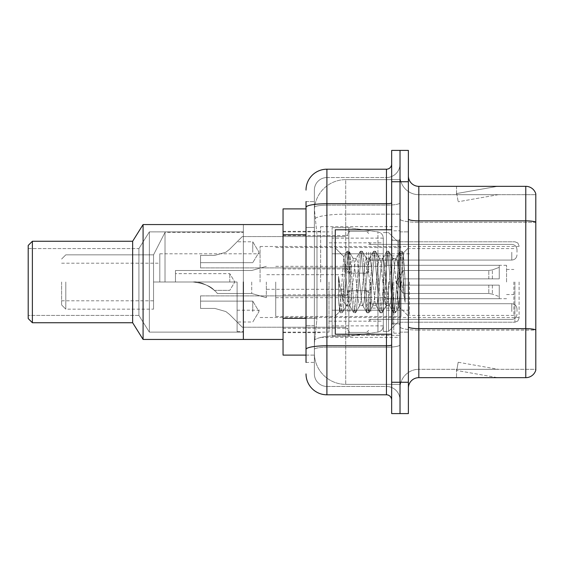 <?xml version="1.0" encoding="UTF-8"?>
<svg xmlns="http://www.w3.org/2000/svg" width="564" height="564" viewBox="0 0 564 564"><rect width="100%" height="100%" fill="white"/><g stroke="black" fill="none" stroke-linecap="round" stroke-linejoin="round"><path stroke-width="0.42" stroke-dasharray="2.82 2.11" d="M400.024 282L400.024 226.643L400.024 282M320.641 282L320.641 226.643L320.641 282M347.798 252.235L347.798 273.124L347.798 252.235M283.043 252.235L283.043 235.519L283.043 252.235M347.798 311.561L347.798 290.671L347.798 311.561M283.043 311.561L283.043 294.845L283.043 311.561M368.687 252.235L368.687 273.124L368.687 252.235M368.687 311.561L368.687 290.671L368.687 311.561M400.024 252.235L400.024 260.067L400.024 252.235M400.024 311.561L400.024 303.721L400.024 311.561M306.019 318.336L316.996 318.336L314.508 342.581L316.996 318.336L316.996 234.779L316.996 318.336L283.043 318.336L283.043 355.108L314.444 355.108L314.381 353.022A31.33 31.33 0 0 0 345.711 384.359L400.024 384.359L400.024 335.326L400.024 384.359L345.711 384.359L345.711 335.326L345.711 384.359A31.33 31.33 0 0 1 314.381 353.022L314.381 346.648L314.444 355.108L306.019 355.108M314.508 342.581L314.381 346.648L314.508 342.581M283.043 282L283.043 339.443L283.043 282M345.711 179.641L400.024 179.641L400.024 214.165L400.024 179.641L345.711 179.641A31.33 31.33 0 0 0 314.423 209.322L316.996 234.779L314.423 209.322A31.33 31.33 0 0 1 345.711 179.641L345.711 214.165L400.024 214.165L400.024 335.326L400.024 214.165L345.711 214.165L345.711 179.641A31.33 31.33 0 0 0 314.423 209.322M306.019 208.892L283.043 208.892L283.043 318.336M306.019 362.419L314.381 362.419L314.381 201.581L314.381 362.419L306.019 362.419L306.019 325.647L306.019 349.398A20.889 3.631 180 0 1 326.908 345.767L386.446 345.767L386.446 394.8A5.224 5.224 0 0 1 391.67 400.024L391.67 163.976L391.67 400.024M306.019 373.911A20.889 20.889 0 0 0 326.908 394.8L326.908 386.446A12.535 12.535 0 0 1 314.381 373.911L314.381 207.348L314.381 373.911A12.535 12.535 0 0 0 326.908 386.446L386.446 386.446L386.446 353.022L386.446 386.446L326.908 386.446L326.908 347.22L386.446 347.22L386.446 353.022L386.446 347.22A13.578 2.355 0 0 0 400.024 344.858L400.024 202.814L400.024 344.858A13.578 2.355 0 0 1 386.446 347.22L386.446 205.176L386.446 347.22L326.908 347.22L326.908 177.554L386.446 177.554A13.578 13.578 0 0 0 400.024 163.976L400.024 202.814L400.024 163.976A13.578 13.578 0 0 1 386.446 177.554L386.446 205.176L386.446 177.554A13.578 13.578 0 0 0 400.024 163.976M391.67 282L391.67 334.219L391.67 282M391.67 181.735L391.67 150.398L400.024 150.398L400.024 181.735L400.024 150.398L408.378 150.398L408.378 181.735L400.024 181.735L400.024 382.265L400.024 181.735L391.67 181.735L391.67 382.265L400.024 382.265L400.024 413.602L400.024 382.265L408.378 382.265L408.378 181.735M408.378 382.265L408.378 413.602L391.67 413.602L391.67 382.265M314.381 190.089A12.535 12.535 0 0 1 326.908 177.554A12.535 12.535 0 0 0 314.381 190.089L314.381 207.348L314.381 190.089A12.535 12.535 0 0 1 326.908 177.554L326.908 169.2A20.889 20.889 0 0 0 306.019 190.089A20.889 20.889 0 0 1 326.908 169.2L386.446 169.2A5.224 5.224 0 0 0 391.67 163.976A5.224 5.224 0 0 1 386.446 169.2L386.446 345.767A5.224 0.909 -0 0 0 391.67 344.858M326.908 394.8L386.446 394.8M306.019 227.468L306.019 325.647L306.019 201.581L306.019 227.468L314.381 227.468L306.019 227.468M306.019 201.581L314.381 201.581L306.019 201.581L306.019 349.398M326.908 177.554L386.446 177.554M400.024 400.024A13.578 13.578 0 0 0 386.446 386.446A13.578 13.578 0 0 1 400.024 400.024A13.578 13.578 0 0 0 386.446 386.446M408.378 282L408.378 231.867L408.378 282M393.757 282L393.757 333.176L393.757 282M400.024 335.89L400.024 219.036L400.024 335.89M408.378 326.824L408.378 219.036L408.378 326.824A10.441 1.812 0 0 0 418.819 328.636L525.775 328.636A10.441 1.812 180 0 1 535.8 329.947L418.819 330.088L418.819 369.314A18.802 18.802 0 0 0 400.024 388.117A18.802 18.802 0 0 1 418.819 369.314L535.8 369.314L535.8 193.847A10.441 10.441 0 0 0 525.775 186.332L525.775 377.668A10.441 10.441 0 0 0 535.8 370.153L535.8 335.89L535.8 369.314L418.819 369.314L418.819 186.332A10.441 10.441 0 0 1 408.378 175.883L408.378 219.036L408.378 175.883M400.024 175.883L400.024 219.036L400.024 175.883A18.802 18.802 0 0 0 418.819 194.686A18.802 18.802 0 0 1 400.024 175.883A18.802 18.802 0 0 0 418.819 194.686L418.819 330.088A18.802 3.264 0 0 1 400.024 326.824A18.802 3.264 0 0 0 418.819 330.088L418.819 194.686L535.8 194.686L418.819 194.686M496.856 377.542A8.354 8.354 0 0 0 498.301 377.668L456.523 377.668L498.301 377.668A8.354 8.354 0 0 1 496.856 377.542A8.354 8.354 0 0 0 498.301 377.668A8.354 8.354 0 0 1 496.856 377.542A8.354 8.354 0 0 0 498.301 377.668A8.354 8.354 0 0 1 496.856 377.542A8.354 8.354 0 0 0 498.301 377.668A8.354 8.354 0 0 1 496.856 377.542A8.354 8.354 0 0 0 498.301 377.668A8.354 8.354 0 0 1 496.856 377.542A8.354 8.354 0 0 0 498.301 377.668A8.354 8.354 0 0 1 496.856 377.542A8.354 8.354 0 0 0 498.301 377.668A8.354 8.354 0 0 1 496.856 377.542L456.741 370.47L496.856 377.542M456.523 369.314L456.523 377.668L456.523 369.314L456.939 369.314L456.741 370.47L456.939 369.314L456.523 369.314L456.523 377.668L456.523 369.314L456.939 369.314L456.741 370.47L456.939 369.314L456.523 369.314L456.523 377.668L456.523 369.314L456.939 369.314L456.741 370.47L456.939 369.314L456.523 369.314L456.523 377.668L456.523 369.314L456.939 369.314L456.741 370.47L456.939 369.314L456.523 369.314L456.523 377.668L456.523 369.314L456.939 369.314L456.741 370.47L456.939 369.314L456.523 369.314L456.523 377.668L456.523 369.314L456.939 369.314L456.741 370.47L456.939 369.314L456.523 369.314L456.523 377.668L456.523 369.314L456.939 369.314L456.741 370.47L456.939 369.314L456.523 369.314M525.775 377.668L418.819 377.668L418.819 330.088L535.8 330.088L535.8 194.686L535.8 222.301L418.819 222.301A18.802 3.264 0 0 1 400.024 219.036A18.802 3.264 0 0 0 418.819 222.301L535.8 222.301M535.8 193.847A10.441 10.441 0 0 0 525.775 186.332L418.819 186.332M498.301 186.332L456.523 186.332L498.301 186.332A8.354 8.354 0 0 0 496.856 186.458A8.354 8.354 0 0 1 498.301 186.332A8.354 8.354 0 0 0 496.856 186.458A8.354 8.354 0 0 1 498.301 186.332A8.354 8.354 0 0 0 496.856 186.458A8.354 8.354 0 0 1 498.301 186.332A8.354 8.354 0 0 0 496.856 186.458A8.354 8.354 0 0 1 498.301 186.332A8.354 8.354 0 0 0 496.856 186.458A8.354 8.354 0 0 1 498.301 186.332A8.354 8.354 0 0 0 496.856 186.458A8.354 8.354 0 0 1 498.301 186.332A8.354 8.354 0 0 0 496.856 186.458A8.354 8.354 0 0 1 498.301 186.332M408.378 388.117A10.441 10.441 0 0 1 418.819 377.668M498.301 369.314L456.939 369.314L498.301 369.314L456.939 369.314L498.301 369.314L456.939 369.314L498.301 369.314L456.939 369.314L498.301 369.314L456.939 369.314L498.301 369.314L456.939 369.314L498.301 369.314L456.939 369.314L498.301 369.314L458.187 362.243L456.939 369.314L458.187 362.243L456.939 369.314L458.187 362.243L456.939 369.314L458.187 362.243L456.939 369.314L458.187 362.243L456.939 369.314L458.187 362.243L456.939 369.314L458.187 362.243L456.939 369.314L458.187 362.243L498.301 369.314M456.939 194.686L456.523 194.686L456.939 194.686L456.523 194.686L456.939 194.686L456.523 194.686L456.939 194.686L456.523 194.686L456.939 194.686L456.523 194.686L456.939 194.686L456.523 194.686L456.939 194.686L456.523 194.686L456.939 194.686L456.741 193.53L496.856 186.458L456.741 193.53L456.939 194.686L456.741 193.53L496.856 186.458L456.741 193.53L456.939 194.686L456.741 193.53L496.856 186.458L456.741 193.53L456.939 194.686L456.741 193.53L496.856 186.458L456.741 193.53L456.939 194.686L456.741 193.53L496.856 186.458L456.741 193.53L456.939 194.686L456.741 193.53L496.856 186.458L456.741 193.53L456.939 194.686L456.741 193.53L496.856 186.458L456.741 193.53L456.939 194.686L498.301 194.686L456.939 194.686L498.301 194.686L456.939 194.686L498.301 194.686L456.939 194.686L498.301 194.686L456.939 194.686L498.301 194.686L456.939 194.686L498.301 194.686L456.939 194.686L498.301 194.686L456.939 194.686L458.187 201.757L456.939 194.686M456.523 186.332L456.523 194.686L456.523 186.332M498.301 194.686L458.187 201.757L498.301 194.686M391.67 334.219L335.27 334.219L335.27 229.781L335.27 316.059L335.27 229.781L391.67 229.781M359.628 282L357.421 261.555L356.314 258.39L355.962 258.686L355.207 261.555L350.787 302.445L349.68 305.61L349.327 305.314L348.573 302.445L343.814 256.775L339.817 311.504L338.534 299.533L338.534 276.332L339.408 282C341.312 294.69 343.413 302.212 345.711 304.56L345.711 282L345.711 304.56L346.366 305.61L345.711 304.56C343.413 302.212 341.312 294.69 339.408 282L338.534 276.332L341.114 308.663L342.221 312.787L341.114 308.663L338.534 276.332L338.534 299.533L340.289 312.562L338.534 299.533L339.641 311.441L340.557 312.787L339.641 311.441L335.27 316.059L339.817 311.504L343.814 256.775L346.923 251.438L346.084 255.337L341.664 308.663L340.557 312.787L342.489 312.562L340.557 312.787L341.664 308.663L346.084 255.337L347.191 251.213L343.814 256.775L335.27 247.941L344.026 256.705L345.711 274.633L345.711 282L345.711 274.633L348.573 302.445L349.327 305.314L353.558 312.562L352.719 308.663L348.298 255.337L347.191 251.213L348.848 251.213L347.748 255.337L343.321 308.663L342.489 312.562L346.712 305.314L349.68 305.61L353.558 312.562L352.719 308.663L348.298 255.337L347.191 251.213L348.848 251.213L347.748 255.337L343.321 308.663L342.489 312.562L346.366 305.61L349.68 305.61L350.787 302.445L355.207 261.555L355.962 258.686L360.184 251.438L359.353 255.337L354.932 308.663L353.558 312.562L355.482 312.787L354.375 308.663L349.955 255.337L348.848 251.213L353.346 258.686L352.993 258.39L351.894 261.555L347.466 302.445L346.712 305.314L347.466 302.445L351.894 261.555L352.993 258.39L356.314 258.39L360.184 251.438L359.353 255.337L354.932 308.663L353.825 312.787L355.482 312.787L354.375 308.663L349.955 255.337L349.123 251.438L352.993 258.39L356.314 258.39L357.421 261.555L361.841 302.445L362.596 305.314L361.841 302.445L359.628 282M356.314 282L354.1 261.555L353.346 258.686L354.1 261.555L358.521 302.445L359.628 305.61L358.521 302.445L356.314 282M372.896 282L370.682 261.555L369.575 258.39L369.23 258.686L368.468 261.555L364.048 302.445L362.941 305.61L362.596 305.314L366.819 312.562L365.987 308.663L361.559 255.337L360.184 251.438L362.116 251.213L361.009 255.337L356.589 308.663L355.482 312.787L359.98 305.314L362.941 305.61L366.819 312.562L365.987 308.663L361.559 255.337L360.459 251.213L362.116 251.213L361.009 255.337L356.589 308.663L355.757 312.562L359.628 305.61L362.941 305.61L364.048 302.445L368.468 261.555L369.23 258.686L373.453 251.438L372.614 255.337L368.193 308.663L366.819 312.562L368.75 312.787L367.643 308.663L363.223 255.337L362.116 251.213L366.607 258.686L366.262 258.39L365.155 261.555L360.734 302.445L359.98 305.314L360.734 302.445L365.155 261.555L366.262 258.39L369.575 258.39L373.453 251.438L372.614 255.337L368.193 308.663L367.086 312.787L368.75 312.787L367.643 308.663L363.223 255.337L362.384 251.438L366.262 258.39L369.575 258.39L370.682 261.555L375.102 302.445L375.857 305.314L375.102 302.445L372.896 282M369.575 282L367.368 261.555L366.607 258.686L367.368 261.555L371.789 302.445L372.896 305.61L371.789 302.445L369.575 282M386.157 282L383.943 261.555L382.843 258.39L382.491 258.686L381.736 261.555L377.316 302.445L376.209 305.61L375.857 305.314L380.087 312.562L379.248 308.663L374.827 255.337L373.453 251.438L375.377 251.213L374.277 255.337L369.85 308.663L368.75 312.787L373.241 305.314L376.209 305.61L380.087 312.562L379.248 308.663L374.827 255.337L373.721 251.213L375.377 251.213L374.277 255.337L369.85 308.663L369.018 312.562L372.896 305.61L376.209 305.61L377.316 302.445L381.736 261.555L382.491 258.686L386.714 251.438L385.882 255.337L381.461 308.663L380.087 312.562L382.011 312.787L380.904 308.663L376.484 255.337L375.377 251.213L379.875 258.686L379.523 258.39L378.423 261.555L373.995 302.445L373.241 305.314L373.995 302.445L378.423 261.555L379.523 258.39L382.843 258.39L386.714 251.438L385.882 255.337L381.461 308.663L380.355 312.787L382.011 312.787L380.904 308.663L376.484 255.337L375.652 251.438L379.523 258.39L382.843 258.39L383.943 261.555L388.37 302.445L389.125 305.314L388.37 302.445L386.157 282M382.843 282L380.629 261.555L379.875 258.686L380.629 261.555L385.05 302.445L386.157 305.61L385.05 302.445L382.843 282M397.93 266.828L397.93 299.837L393.898 261.555L392.791 258.39L391.684 261.555L387.264 302.445L386.157 305.61L389.47 305.61L393.348 312.562L392.516 308.663L388.088 255.337L386.714 251.438L388.645 251.213L387.538 255.337L383.118 308.663L382.011 312.787L386.509 305.314L389.47 305.61L393.348 312.562L392.516 308.663L388.088 255.337L386.989 251.213L388.645 251.213L387.538 255.337L383.118 308.663L382.286 312.562L386.509 305.314L387.264 302.445L391.684 261.555L392.791 258.39L396.104 258.39L394.997 261.555L390.577 302.445L389.47 305.61L390.577 302.445L394.997 261.555L395.759 258.686L399.982 251.438L399.143 255.337L394.722 308.663L393.348 312.562L395.279 312.787L394.173 308.663L389.752 255.337L388.645 251.213L393.136 258.686L396.104 258.39L399.982 251.438L399.143 255.337L394.722 308.663L393.616 312.787L395.279 312.787L394.173 308.663L389.752 255.337L388.913 251.438L393.136 258.686L393.898 261.555L398.875 306.548L403.267 253.306L405.114 280.23L405.114 302.403L401.455 282L397.93 266.828L397.211 261.555L396.104 258.39L397.211 261.555L397.93 266.828L397.93 322.213L397.93 241.787L397.93 299.837L398.875 306.548L403.084 253.243L405.114 280.23L403.013 255.337L401.906 251.213L400.807 255.337L396.379 308.663L395.279 312.787L396.379 308.663L400.807 255.337L401.906 251.213L403.013 255.337L405.114 280.23L405.114 302.403L401.356 255.337L399.982 251.438L401.906 251.213L400.25 251.213L401.356 255.337L405.114 302.403L401.455 282L397.93 266.828M519.091 282L519.091 318.033L519.091 282M159.802 282L159.802 253.8L159.802 282L237.091 282L153.535 282L159.802 282L159.802 253.8L159.802 282L237.091 282L237.091 331.611L237.091 282L165.019 282L165.019 232.389L165.019 282L237.091 282L237.091 310.2L237.091 282L153.535 282L153.535 309.157L153.535 254.843L153.535 282L165.019 282L153.535 282L153.535 300.802L153.535 282L159.802 282L159.802 253.8L159.802 282L237.091 282L237.091 331.611L237.091 282L165.019 282L165.019 232.389L165.019 282L237.091 282L237.091 310.2L237.091 282L153.535 282L153.535 309.157L153.535 254.843L153.535 282L165.019 282L153.535 282L153.535 300.802L153.535 282L159.802 282L159.802 263.198L159.802 282M260.067 282L260.067 246.489L260.067 282M61.624 282L61.624 304.976L61.624 282M65.798 282L65.798 309.157L65.798 282M243.359 282L243.359 339.443L243.359 224.557L243.359 339.443L243.359 224.557L143.087 224.557L143.087 339.443L143.087 224.557L143.087 339.443L143.087 224.557L132.646 241.265L132.646 322.735L143.087 339.443L143.087 224.557L243.359 224.557L243.359 339.443L143.087 339.443L243.359 339.443L243.359 282M329.002 282L329.002 332.133L329.002 282M383.309 282L383.309 331.399L383.309 282M388.533 282L388.533 331.399L388.533 282M513.867 282L513.867 315.424L513.867 282M409.422 282L409.422 315.424L409.422 282M506.557 282L506.557 265.291L506.557 282M386.446 282L386.446 310.2L386.446 282M275.733 282L275.733 316.467L275.733 282M401.067 282L401.067 316.467L401.067 282M383.309 310.2L383.309 238.135L383.309 253.8L332.133 253.8L332.133 336.313L332.133 310.2L383.309 310.2L383.309 325.865L383.309 238.135L383.309 253.8L332.133 253.8L332.133 325.865L332.133 310.2L383.309 310.2L383.309 325.865L383.309 238.135L383.309 253.8L332.133 253.8L332.133 336.313L332.133 310.2L383.309 310.2L383.309 325.879L383.309 238.121L383.309 253.8L332.133 253.8L332.133 325.865L332.133 310.2L348.841 310.2L348.841 227.687L348.841 253.8L332.133 253.8L332.133 227.687L332.133 336.313L332.133 310.2L383.309 310.2L383.309 325.879C383.041 329.249 381.25 331.315 377.943 332.076L377.943 310.2L383.309 310.2L383.309 325.879L383.309 238.121C383.041 234.751 381.25 232.685 377.943 231.924L377.943 332.076L377.943 310.2L383.309 310.2M229.781 282L229.781 273.646L229.781 282M175.467 282L192.994 282L175.467 282L175.467 270.508L175.467 282L192.994 282C203.47 280.583 216.872 291.68 217.246 293.491C216.893 291.722 203.519 280.583 192.994 282C203.47 280.583 216.872 291.68 217.246 293.491C216.893 291.722 203.519 280.583 192.994 282L175.467 282L192.994 282C203.639 283.332 210.739 286.117 214.299 290.354C210.703 286.096 203.597 283.311 192.994 282C203.639 283.332 210.739 286.117 214.299 290.354C210.703 286.096 203.597 283.311 192.994 282L175.467 282L175.467 270.508L175.467 282L192.994 282C203.47 280.583 216.872 291.68 217.246 293.491C216.893 291.722 203.519 280.583 192.994 282C203.47 280.583 216.872 291.68 217.246 293.491C216.893 291.722 203.519 280.583 192.994 282L175.467 282L192.994 282C203.639 283.332 210.739 286.117 214.299 290.354C210.703 286.096 203.597 283.311 192.994 282C203.639 283.332 210.739 286.117 214.299 290.354C210.703 286.096 203.597 283.311 192.994 282L175.467 282L175.467 270.508L175.467 282L192.994 282C203.47 280.583 216.872 291.68 217.246 293.491C216.893 291.722 203.519 280.583 192.994 282C203.47 280.583 216.872 291.68 217.246 293.491C216.893 291.722 203.519 280.583 192.994 282L175.467 282M370.781 282L370.781 308.113L370.781 282M343.624 282L343.624 297.665L343.624 282M266.335 282L266.335 297.665L266.335 282M251.713 282L251.713 293.491L251.713 282M403.154 282L403.154 270.508L403.154 285.13L403.154 278.87L403.154 285.13L499.246 285.13L499.246 298.708L499.246 285.13L403.154 285.13L499.246 285.13L499.246 296.622L499.246 285.13L403.154 285.13L403.154 293.491L403.154 278.87L499.246 278.87L499.246 265.291L499.246 278.87L403.154 278.87L499.246 278.87L499.246 267.378L499.246 278.87L403.154 278.87L403.154 270.508L403.154 285.13L403.154 278.87L403.154 285.13L499.246 285.13L499.246 298.708L499.246 285.13L403.154 285.13L499.246 285.13L499.246 296.622L499.246 285.13L403.154 285.13L403.154 293.491L403.154 278.87L499.246 278.87L499.246 265.291L499.246 278.87L403.154 278.87L499.246 278.87L499.246 267.378L499.246 278.87L403.154 278.87L403.154 270.508L403.154 285.13L403.154 278.87L403.154 285.13L499.246 285.13L499.246 298.708L499.246 285.13L403.154 285.13L499.246 285.13L499.246 296.622L499.246 285.13L403.154 285.13L403.154 293.491L403.154 282M385.402 282L385.402 308.113L385.402 282M243.359 332.133L149.354 332.133L149.354 231.867L149.354 332.133L149.354 231.867L149.354 332.133L149.354 231.867L149.354 332.133L138.913 315.424L138.913 248.576L149.354 231.867L243.359 231.867L243.359 332.133L243.359 231.867L149.354 231.867L138.913 248.576L28.2 248.576L28.2 315.424L28.2 248.576L28.2 315.424L28.2 248.576L28.2 315.424L28.2 248.576L138.913 248.576L138.913 315.424L28.2 315.424L138.913 315.424L149.354 332.133L243.359 332.133L243.359 231.867L243.359 332.133L149.354 332.133L138.913 315.424L138.913 248.576L138.913 315.424L138.913 248.576L149.354 231.867L243.359 231.867L243.359 332.133L243.359 231.867M143.087 339.443L132.646 322.735L132.646 241.265L32.381 241.265L32.381 322.735L32.381 241.265L32.381 322.735L32.381 241.265L28.2 245.446L28.2 318.554L32.381 322.735L32.381 241.265L132.646 241.265L132.646 322.735L32.381 322.735L132.646 322.735L132.646 241.265L143.087 224.557M28.2 318.554L28.2 245.446L28.2 318.554L28.2 245.446L28.2 318.554L32.381 322.735M397.93 282L397.93 322.213L397.93 282M348.841 282L348.841 227.687L348.841 282M348.841 310.2L377.943 310.2L348.841 310.2L348.841 336.313L348.841 310.2L332.133 310.2L332.133 325.865L332.133 238.135L332.133 253.8L383.309 253.8L348.841 253.8M28.2 245.446L32.381 241.265M153.535 282L153.535 309.157L153.535 254.843L153.535 282L165.019 282L165.019 232.389L165.019 282L237.091 282L237.091 331.611L237.091 282L153.535 282L153.535 300.802L153.535 282M237.091 282L237.091 310.2L237.091 282M403.154 278.87L499.246 278.87L499.246 265.291L499.246 278.87L403.154 278.87L499.246 278.87L499.246 267.378L499.246 278.87L403.154 278.87M192.994 282C203.639 283.332 210.739 286.117 214.299 290.354C210.703 286.096 203.597 283.311 192.994 282C203.639 283.332 210.739 286.117 214.299 290.354C210.703 286.096 203.597 283.311 192.994 282M28.2 248.576L138.913 248.576L138.913 315.424L28.2 315.424M132.646 322.735L132.646 241.265M229.633 314.543L225.861 311.561L229.633 314.543L242.308 327.226L229.633 314.543L242.308 327.226L229.633 314.543L225.861 311.561L214.856 308.423L225.861 311.561L229.633 314.543L225.861 311.561L214.856 308.423L200.53 308.423L200.53 295.888L200.53 308.423L214.856 308.423L225.861 311.561L229.633 314.543L242.308 327.226L229.633 314.543L242.308 327.226L229.633 314.543L225.861 311.561L214.856 308.423L200.53 308.423L200.53 301.113L200.53 308.423L214.856 308.423L225.861 311.561L229.633 314.543L225.861 311.561L214.856 308.423L200.53 308.423L200.53 295.888L200.53 308.423L214.856 308.423L225.861 311.561L229.633 314.543L242.308 327.226L229.633 314.543L242.308 327.226L229.633 314.543L225.861 311.561L214.856 308.423L200.53 308.423L200.53 301.113L200.53 308.423L214.856 308.423L225.861 311.561L229.633 314.543L225.861 311.561L214.856 308.423L200.53 308.423L200.53 295.888L200.53 308.423L214.856 308.423L225.861 311.561L229.633 314.543L242.308 327.226L229.633 314.543L242.308 327.226L229.633 314.543L225.861 311.561L214.856 308.423L200.53 308.423L200.53 301.113L200.53 308.423L214.856 308.423L225.861 311.561L229.633 314.543L225.861 311.561L214.856 308.423L200.53 308.423L200.53 295.888L200.53 308.423L214.856 308.423L225.861 311.561L229.633 314.543L242.308 327.226L229.633 314.543L242.308 327.226L229.633 314.543L225.861 311.561L214.856 308.423L200.53 308.423L200.53 301.113L200.53 308.423L214.856 308.423L225.861 311.561L229.633 314.543M252.757 311.561L252.757 301.113L252.757 311.561M516.998 311.561L516.998 308.945L516.998 311.561M214.856 308.423L200.53 308.423L200.53 295.888L200.53 308.423L214.856 308.423L225.861 311.561L214.856 308.423L200.53 308.423L200.53 301.113L200.53 308.423L214.856 308.423M229.633 249.246L225.861 252.235L229.633 249.246L242.308 236.57L229.633 249.246L242.308 236.57L229.633 249.246L225.861 252.235L214.856 255.365L225.861 252.235L229.633 249.246L225.861 252.235L214.856 255.365L200.53 255.365L200.53 267.9L200.53 255.365L214.856 255.365L225.861 252.235L229.633 249.246L242.308 236.57L229.633 249.246L242.308 236.57L229.633 249.246L225.861 252.235L214.856 255.365L200.53 255.365L200.53 262.676L200.53 255.365L214.856 255.365L225.861 252.235L229.633 249.246L225.861 252.235L214.856 255.365L200.53 255.365L200.53 267.9L200.53 255.365L214.856 255.365L225.861 252.235L229.633 249.246L242.308 236.57L229.633 249.246L242.308 236.57L229.633 249.246L225.861 252.235L214.856 255.365L200.53 255.365L200.53 262.676L200.53 255.365L214.856 255.365L225.861 252.235L229.633 249.246L225.861 252.235L214.856 255.365L200.53 255.365L200.53 267.9L200.53 255.365L214.856 255.365L225.861 252.235L229.633 249.246L242.308 236.57L229.633 249.246L242.308 236.57L229.633 249.246L225.861 252.235L214.856 255.365L200.53 255.365L200.53 262.676L200.53 255.365L214.856 255.365L225.861 252.235L229.633 249.246L225.861 252.235L214.856 255.365L200.53 255.365L200.53 267.9L200.53 255.365L214.856 255.365L225.861 252.235L229.633 249.246L242.308 236.57L229.633 249.246L242.308 236.57L229.633 249.246L225.861 252.235L214.856 255.365L200.53 255.365L200.53 262.676L200.53 255.365L214.856 255.365L225.861 252.235L229.633 249.246M252.757 252.235L252.757 241.787L252.757 252.235M516.998 252.235L516.998 249.619L516.998 252.235M214.856 255.365L200.53 255.365L200.53 267.9L200.53 255.365L214.856 255.365L225.861 252.235L214.856 255.365L200.53 255.365L200.53 262.676L200.53 255.365L214.856 255.365M377.943 253.8L377.943 332.076C381.25 331.315 383.041 329.249 383.309 325.879L383.309 238.121C383.041 234.751 381.25 232.685 377.943 231.924L377.943 310.2M345.711 335.326A31.33 5.443 180 0 0 314.754 339.923A31.33 5.443 180 0 1 345.711 335.326L400.024 335.326L345.711 335.326L345.711 214.165L345.711 335.326M315.198 218.374A31.33 5.443 180 0 1 345.711 214.165A31.33 5.443 180 0 0 315.198 218.374M314.381 353.022A31.33 31.33 0 0 0 345.711 384.359M306.019 234.779L283.043 234.779M306.019 207.348A20.889 3.631 180 0 1 326.908 203.724L386.446 203.724A5.224 0.909 -0 0 0 391.67 202.814M386.446 334.219L386.446 229.781M326.908 205.176L386.446 205.176A13.578 2.355 0 0 0 400.024 202.814A13.578 2.355 0 0 1 386.446 205.176L326.908 205.176A12.535 2.178 180 0 0 314.381 207.348A12.535 2.178 180 0 1 326.908 205.176M326.908 347.22A12.535 2.178 180 0 0 314.381 349.398A12.535 2.178 180 0 1 326.908 347.22M326.908 386.446A12.535 12.535 0 0 1 314.381 373.911M314.381 325.647L306.019 325.647L314.381 325.647M408.378 219.036A10.441 1.812 0 0 0 418.819 220.855L525.775 220.855A10.441 1.812 180 0 1 535.8 222.16M400.024 388.117A18.802 18.802 0 0 1 418.819 369.314M398.981 282L398.981 240.222L398.981 282M392.713 282L392.713 323.778L392.713 282M514.911 282L514.911 322.213L514.911 282M492.372 285.13L492.372 294.119L492.372 285.13M488.798 285.13L488.798 293.491L488.798 285.13M492.372 278.87L492.372 269.881L492.372 278.87M488.798 278.87L488.798 270.508L488.798 278.87M370.781 311.561L370.781 303.721L370.781 311.561M366.6 311.561L366.6 290.671L366.6 311.561M349.892 311.561L349.892 290.671L349.892 311.561M345.711 311.561L345.711 295.888L345.711 311.561M511.781 311.561L511.781 303.721L511.781 311.561M370.781 252.235L370.781 260.067L370.781 252.235M366.6 252.235L366.6 273.124L366.6 252.235M349.892 252.235L349.892 273.124L349.892 252.235M345.711 252.235L345.711 267.9L345.711 252.235M511.781 252.235L511.781 260.067L511.781 252.235M320.641 226.643L400.024 226.643M283.043 235.519L347.798 235.519M283.043 294.845L347.798 294.845M347.798 231.346L368.687 231.346M347.798 290.671L368.687 290.671M368.687 244.402L400.024 244.402M368.687 303.721L400.024 303.721M283.043 231.346L320.641 231.346M283.043 332.654L320.641 332.654M368.687 319.393L400.024 319.393M368.687 260.067L400.024 260.067M347.798 332.45L368.687 332.45M347.798 273.124L368.687 273.124M283.043 328.269L347.798 328.269M283.043 268.943L347.798 268.943M320.641 337.357L400.024 337.357M391.67 240.222L400.024 240.222L391.67 240.222M391.67 323.778L400.024 323.778L391.67 323.778M400.024 231.867L408.378 231.867L400.024 231.867M393.757 333.176L400.024 333.176L393.757 333.176M393.757 230.824L400.024 230.824L393.757 230.824M400.024 332.133L408.378 332.133L400.024 332.133M398.981 240.222L400.024 239.178L398.981 240.222L392.713 240.222L391.67 239.178L392.713 240.222L398.981 240.222M392.713 323.778L398.981 323.778L400.024 324.822L398.981 323.778L392.713 323.778L391.67 324.822L392.713 323.778M403.084 253.243L408.378 247.941L403.084 253.243M398.875 306.555L408.378 316.059L398.875 306.555M399.093 306.478L395.547 312.562L399.093 306.478M403.267 253.306L402.181 251.438L403.267 253.306M383.309 331.399L388.533 331.399L397.93 322.213L514.911 322.213L397.93 322.213L388.533 331.399L383.309 331.399L388.533 331.399L397.93 322.213L514.911 322.213L517.844 321.008L519.091 318.033L517.844 321.008L514.911 322.213L517.844 321.008L519.091 318.033M159.802 253.8L260.067 253.8M61.624 263.198L159.802 263.198M61.624 304.976L65.798 309.157L61.624 304.976L65.798 309.157L153.535 309.157M237.091 331.611L243.359 331.611M243.359 339.443L283.043 339.443L243.359 339.443M283.043 332.133L329.002 332.133M329.002 321.17L383.309 321.17M260.067 246.489L519.091 246.489M260.067 317.511L519.091 317.511M383.309 232.601L388.533 232.601L397.93 241.787L514.911 241.787L397.93 241.787L388.533 232.601L383.309 232.601L388.533 232.601L397.93 241.787L514.911 241.787L517.844 242.992L519.091 245.967L517.844 242.992L514.911 241.787L517.844 242.992L519.091 245.967M329.002 242.83L383.309 242.83M283.043 231.867L329.002 231.867M243.359 224.557L283.043 224.557L243.359 224.557M61.624 259.024L65.798 254.843L61.624 259.024L65.798 254.843L153.535 254.843L165.019 232.389L243.359 232.389M61.624 300.802L153.535 300.802M237.091 310.2L260.067 310.2M513.867 315.424L409.422 315.424M506.557 269.465L513.867 269.465M409.422 310.2L386.446 310.2M506.557 265.291L386.446 265.291M513.867 248.576L409.422 248.576M506.557 294.535L513.867 294.535M409.422 253.8L386.446 253.8M506.557 298.708L386.446 298.708M275.733 316.467L401.067 316.467M275.733 266.335L386.446 266.335M386.446 255.887L401.067 255.887M275.733 247.533L401.067 247.533M275.733 297.665L386.446 297.665M386.446 308.113L401.067 308.113M332.133 227.687L348.841 227.687L377.943 231.924L348.841 227.687L332.133 227.687L348.841 227.687L377.943 231.924C381.25 232.685 383.041 234.751 383.309 238.121M383.309 238.135L332.133 238.135M383.309 325.865L332.133 325.865M332.133 336.313L348.841 336.313L377.943 332.076L348.841 336.313L332.133 336.313L348.841 336.313L377.943 332.076C381.25 331.315 383.041 329.249 383.309 325.879M214.299 290.354L229.781 290.354L214.299 290.354L229.781 290.354L234.8 282L229.781 273.646L234.8 282L229.781 290.354L234.8 282L229.781 273.646L175.467 273.646M370.781 297.665L343.624 297.665M343.624 289.311L266.335 289.311M217.246 293.491L251.713 293.491L266.335 297.665L251.713 293.491L217.246 293.491L251.713 293.491L266.335 297.665M499.246 267.378L492.372 269.881L488.798 270.508L492.372 269.881L499.246 267.378L492.372 269.881L488.798 270.508L403.154 270.508L396.252 282L403.154 293.491L488.798 293.491L492.372 294.119L488.798 293.491L403.154 293.491L396.252 282L403.154 270.508L488.798 270.508L403.154 270.508L396.252 282L403.154 293.491L488.798 293.491L492.372 294.119L499.246 296.622M499.246 298.708L385.402 298.708M385.402 308.113L370.781 308.113M385.402 255.887L370.781 255.887M499.246 265.291L385.402 265.291M266.335 266.335L251.713 270.508L175.467 270.508L251.713 270.508L266.335 266.335L251.713 270.508L175.467 270.508M343.624 274.689L266.335 274.689M370.781 266.335L343.624 266.335M153.535 254.843L165.019 232.389L153.535 254.843L65.798 254.843L153.535 254.843M200.53 301.113L252.757 301.113L200.53 301.113L252.757 301.113L200.53 301.113L252.757 301.113L259.031 311.561L252.757 322.002L259.031 311.561L252.757 301.113L259.031 311.561L252.757 322.002L259.031 311.561L252.757 301.113L259.031 311.561L252.757 322.002L237.091 322.002M368.687 321.48L370.781 319.393L511.781 319.393L370.781 319.393L368.687 321.48L370.781 319.393L511.781 319.393L370.781 319.393L368.687 321.48L370.781 319.393L511.781 319.393C514.918 319.111 516.659 317.37 516.998 314.169C516.659 317.37 514.918 319.111 511.781 319.393C514.918 319.111 516.659 317.37 516.998 314.169C516.659 317.37 514.918 319.111 511.781 319.393C514.918 319.111 516.659 317.37 516.998 314.169M347.798 292.758L349.892 290.671L366.6 290.671L349.892 290.671L347.798 292.758L349.892 290.671L366.6 290.671L349.892 290.671L347.798 292.758L349.892 290.671L366.6 290.671L368.687 292.758M242.308 327.226L345.711 327.226L242.308 327.226L345.711 327.226L242.308 327.226L345.711 327.226L347.798 329.313M200.53 295.888L345.711 295.888L200.53 295.888L345.711 295.888L200.53 295.888L345.711 295.888L347.798 293.802M368.687 301.634L370.781 303.721L511.781 303.721L370.781 303.721L368.687 301.634L370.781 303.721L511.781 303.721L370.781 303.721L368.687 301.634L370.781 303.721L511.781 303.721C514.918 304.003 516.659 305.744 516.998 308.945C516.659 305.744 514.918 304.003 511.781 303.721C514.918 304.003 516.659 305.744 516.998 308.945C516.659 305.744 514.918 304.003 511.781 303.721C514.918 304.003 516.659 305.744 516.998 308.945M347.798 330.356L349.892 332.45L366.6 332.45L349.892 332.45L347.798 330.356L349.892 332.45L366.6 332.45L349.892 332.45L347.798 330.356L349.892 332.45L366.6 332.45L368.687 330.356M200.53 262.676L252.757 262.676L200.53 262.676L252.757 262.676L200.53 262.676L252.757 262.676L259.031 252.235L252.757 241.787L259.031 252.235L252.757 262.676L259.031 252.235L252.757 241.787L259.031 252.235L252.757 262.676L259.031 252.235L252.757 241.787L237.091 241.787M368.687 242.308L370.781 244.402L511.781 244.402L370.781 244.402L368.687 242.308L370.781 244.402L511.781 244.402L370.781 244.402L368.687 242.308L370.781 244.402L511.781 244.402C514.918 244.677 516.659 246.419 516.998 249.619C516.659 246.419 514.918 244.677 511.781 244.402C514.918 244.677 516.659 246.419 516.998 249.619C516.659 246.419 514.918 244.677 511.781 244.402C514.918 244.677 516.659 246.419 516.998 249.619M347.798 271.03L349.892 273.124L366.6 273.124L349.892 273.124L347.798 271.03L349.892 273.124L366.6 273.124L349.892 273.124L347.798 271.03L349.892 273.124L366.6 273.124L368.687 271.03M242.308 236.57L345.711 236.57L242.308 236.57L345.711 236.57L242.308 236.57L345.711 236.57L347.798 234.476M200.53 267.9L345.711 267.9L200.53 267.9L345.711 267.9L200.53 267.9L345.711 267.9L347.798 269.987M368.687 262.154L370.781 260.067L511.781 260.067L370.781 260.067L368.687 262.154L370.781 260.067L511.781 260.067L370.781 260.067L368.687 262.154L370.781 260.067L511.781 260.067C514.918 259.785 516.659 258.044 516.998 254.843C516.659 258.044 514.918 259.785 511.781 260.067C514.918 259.785 516.659 258.044 516.998 254.843C516.659 258.044 514.918 259.785 511.781 260.067C514.918 259.785 516.659 258.044 516.998 254.843M347.798 233.433L349.892 231.346L366.6 231.346L349.892 231.346L347.798 233.433L349.892 231.346L366.6 231.346L349.892 231.346L347.798 233.433L349.892 231.346L366.6 231.346L368.687 233.433"/><path stroke-width="0.85" d="M306.019 208.892L283.043 208.892L283.043 355.108L306.019 355.108M306.019 362.419L306.019 201.581M391.67 382.265L391.67 413.602L400.024 413.602L400.024 382.265L400.024 413.602L408.378 413.602L408.378 382.265L400.024 382.265L400.024 181.735L400.024 382.265L391.67 382.265L391.67 181.735L400.024 181.735L400.024 150.398L400.024 181.735L408.378 181.735L408.378 382.265M408.378 181.735L408.378 150.398L391.67 150.398L391.67 181.735M306.019 190.089A20.889 20.889 0 0 1 326.908 169.2L326.908 394.8L386.446 394.8L386.446 334.219M326.908 169.2L386.446 169.2A5.224 5.224 0 0 0 391.67 163.976M391.67 400.024A5.224 5.224 0 0 0 386.446 394.8M326.908 394.8A20.889 20.889 0 0 1 306.019 373.911M408.378 388.117A10.441 10.441 0 0 1 418.819 377.668L525.775 377.668L525.775 186.332L418.819 186.332A10.441 10.441 0 0 1 408.378 175.883A10.441 10.441 0 0 0 418.819 186.332L418.819 377.668M535.8 193.847A10.441 10.441 0 0 0 525.775 186.332A10.441 10.441 0 0 1 535.8 193.847L535.8 370.153A10.441 10.441 0 0 1 525.775 377.668M535.8 222.301L535.8 329.947A10.441 1.812 180 0 0 525.775 328.636L418.819 328.636A10.441 1.812 0 0 1 408.378 326.824M391.67 229.781L335.27 229.781L335.27 334.219L391.67 334.219M243.359 282L243.359 339.443L243.359 282M283.043 224.557L143.087 224.557L143.087 339.443L283.043 339.443M143.087 224.557L132.646 241.265L132.646 322.735L143.087 339.443M132.646 241.265L32.381 241.265L32.381 322.735L132.646 322.735M32.381 241.265L28.2 245.446L28.2 318.554L32.381 322.735M306.019 234.779L283.043 234.779M306.019 318.336L283.043 318.336M391.67 344.858A5.224 0.909 0 0 1 386.446 345.767L326.908 345.767A20.889 3.631 180 0 0 306.019 349.398M306.019 207.348A20.889 3.631 180 0 1 326.908 203.724L386.446 203.724L386.446 169.2M386.446 229.781L386.446 203.724A5.224 0.909 0 0 0 391.67 202.814M535.8 222.16A10.441 1.812 180 0 0 525.775 220.855L418.819 220.855A10.441 1.812 0 0 1 408.378 219.036"/></g></svg>
